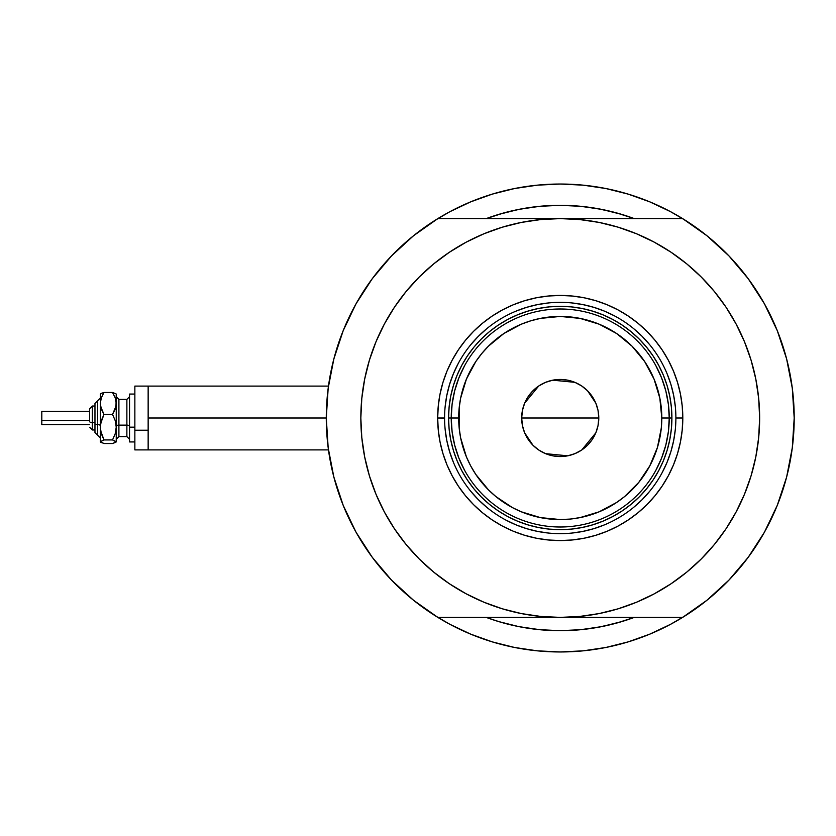 <?xml version="1.0" encoding="UTF-8"?>
<svg xmlns="http://www.w3.org/2000/svg" width="836" height="836" viewBox="0 0 836 836"><rect width="100%" height="100%" fill="white"/><g stroke="black" fill="none" stroke-linecap="round" stroke-linejoin="round"><path stroke-width="1.25" d="M326.28 418.084A233.965 233.965 0 0 1 326.28 418L148.15 418L148.15 449.904L148.15 418L326.28 418A233.965 233.965 0 0 1 326.28 417.916M328.297 387.308L327.461 394.519M789.529 371.498L789.309 370.432L789.529 371.498M492.31 216.44L486.228 218.604A212.689 212.689 0 0 1 634.252 218.604L621.984 214.465L601.732 209.397L581.083 206.335L560.235 205.311L539.387 206.335L518.748 209.397L498.496 214.465L486.228 218.604L504.212 212.814L520.828 208.99M670.524 624.335L685.687 615.484L670.524 624.335L649.771 634.148L628.149 641.891L605.881 647.472L583.173 650.836L560.235 651.965L537.308 650.836L514.589 647.472L492.32 641.891L470.71 634.148L449.946 624.335A233.965 233.965 0 0 0 475.329 636.008M645.152 636.008A233.965 233.965 0 0 0 670.566 624.314M792.309 447.709A233.965 233.965 0 0 1 764.355 532.333M729.055 579.985A233.965 233.965 0 0 1 391.415 579.985M356.115 532.333A233.965 233.965 0 0 1 328.172 447.709M328.172 388.291A233.965 233.965 0 0 1 356.115 303.667M391.415 256.015A233.965 233.965 0 0 1 729.055 256.015M764.355 303.667A233.965 233.965 0 0 1 792.309 388.291A233.965 233.965 0 0 0 791.755 384.267A233.965 233.965 0 0 0 791.744 384.215A233.965 233.965 0 0 0 791.159 380.38M327.837 391.06L328.924 382.919M332.634 363.827L334.808 355.404M341.673 334.515L343.575 329.708L341.673 334.515M355.143 305.422L358.675 299.204M369.679 282.265L374.936 275.159M387.883 259.787L392.889 254.499M412.765 236.369L416.631 233.296M449.946 211.665L434.783 220.516L449.946 211.665L470.71 201.852L492.32 194.109L514.589 188.528L537.308 185.164L560.235 184.035L583.173 185.164L605.881 188.528L628.149 194.109L649.771 201.852L670.524 211.665L685.687 220.516M703.849 233.296L707.705 236.369M727.592 254.499L732.597 259.787M745.534 275.159L750.801 282.265M761.795 299.204L765.327 305.422L761.805 299.215M776.905 329.708L778.797 334.515M785.673 355.404L787.846 363.827M791.556 382.919L792.643 391.06M792.643 444.94L791.556 453.081M787.846 472.173L785.673 480.595M778.797 501.485L776.905 506.292L778.797 501.485M765.327 530.578L761.795 536.796M750.801 553.735L745.534 560.841M732.597 576.213L727.592 581.501M707.705 599.631L703.849 602.704M449.946 624.335L434.783 615.484M416.631 602.704L412.765 599.631M392.889 581.501L387.883 576.213M374.936 560.841L369.679 553.735M358.675 536.796L355.143 530.578L358.675 536.785M343.575 506.292L341.673 501.485M334.808 480.595L332.634 472.173M328.924 453.081L327.837 444.94M627.878 619.654L634.252 617.396A212.689 212.689 0 0 1 486.228 617.396L498.496 621.535L518.748 626.603L539.387 629.665L560.235 630.689L581.083 629.665L601.732 626.603L621.984 621.535L634.252 617.396A212.689 212.689 0 0 1 486.228 617.396L492.31 619.56M484.984 639.53L470.71 634.148M635.496 196.47L649.771 201.852M522.636 208.655L541.362 206.147L560.235 205.311L579.108 206.147L597.834 208.655L616.268 212.814L634.252 218.604L627.878 216.346M618.682 213.493L608.315 210.808M599.851 209.031L589.067 207.265M574.823 205.813L569.42 205.51M553.192 205.426L549.336 205.583M542.689 206.032L540.976 206.178M532.386 207.14L523.075 208.582M512.071 210.829L504.212 212.814M501.036 622.287L503.784 623.06M520.828 627.01L512.071 625.171M528.676 628.338L532.386 628.86M540.976 629.822L542.031 629.916M549.283 630.407L561.374 630.689M569.452 630.49L574.823 630.187M589.067 628.735L599.851 626.969M608.315 625.192L618.682 622.506M635.433 196.45L626.425 193.597M589.923 185.926L582.587 185.111M537.893 185.111L530.557 185.926M507.149 190.138L515.77 188.299L507.076 190.159M494.045 193.597L485.037 196.45M485.037 639.55L494.045 642.403M530.557 650.074L537.893 650.889M582.587 650.889L589.923 650.074M626.425 642.403L635.433 639.55M789.309 465.589L789.539 464.45M327.461 441.502L328.297 448.702M328.464 386.096L148.15 386.096L148.15 418L148.15 386.096L134.857 386.096L134.857 449.904L134.857 430.216L148.15 430.216L134.857 430.216L134.857 386.096M404.049 541.958L394.446 528.78L406.097 544.497L419.244 558.991L433.738 572.137L449.454 583.789L466.237 593.853L483.929 602.223L502.352 608.817L521.34 613.572L540.693 616.435L560.235 617.396L437.855 617.396A233.965 233.965 0 0 1 437.855 218.604L413.486 235.783L391.499 255.931L372.26 278.712L356.063 303.75L343.199 330.648L333.846 358.968L328.172 388.238L326.28 418L328.172 447.762L333.846 477.032L343.199 505.352L356.063 532.25L372.26 557.288L391.499 580.069L413.486 600.217L437.855 617.396L682.625 617.396L706.995 600.217L728.971 580.069L748.22 557.288L764.407 532.25L777.281 505.352L786.634 477.032L792.298 447.762L794.2 418L792.298 388.238L786.634 358.968L777.281 330.648L764.407 303.75L748.22 278.712L728.971 255.931L706.995 235.783L682.625 218.604A233.965 233.965 0 0 1 794.2 418A233.965 233.965 0 0 0 794.2 417.937M635.496 639.53L649.771 634.148L635.496 639.53M484.984 196.47L470.71 201.852L484.984 196.47M675.885 418.073L675.885 418A115.65 115.65 0 0 0 560.235 302.35A115.65 115.65 0 0 0 444.585 418L437.677 418A122.568 122.568 0 0 1 560.235 295.432A122.568 122.568 0 0 1 682.803 418L675.885 418A115.65 115.65 0 0 1 560.235 533.65A115.65 115.65 0 0 1 444.585 418A115.65 115.65 0 0 1 560.235 302.35A115.65 115.65 0 0 1 675.885 418L675.885 417.927M731.27 520.514L726.035 528.78L736.088 511.998L744.458 494.306L751.052 475.883L755.807 456.905L758.68 437.541L759.642 418A199.396 199.396 0 0 1 560.235 617.396A199.396 199.396 0 0 1 360.839 418A199.396 199.396 0 0 1 560.235 218.604A199.396 199.396 0 0 1 759.642 418L758.68 398.458L755.807 379.095L751.052 360.117L744.458 341.694L736.088 324.002L726.035 307.22L714.372 291.503L701.237 277.009L686.732 263.862L671.015 252.211L654.233 242.147L636.541 233.777L618.117 227.183L599.14 222.428L579.787 219.565L560.235 218.604L437.855 218.604L560.235 218.604L540.693 219.565L521.34 222.428L502.352 227.183L483.929 233.777L466.237 242.147L449.454 252.211L433.738 263.862L419.244 277.009L406.097 291.503L394.446 307.22L406.097 291.503M682.625 218.604L560.235 218.604L682.625 218.604M716.431 294.042L726.035 307.22M726.035 528.78L714.372 544.497L726.035 528.78M794.2 418A233.965 233.965 0 0 1 682.625 617.396L560.235 617.396L579.787 616.435L599.14 613.572L618.117 608.817L636.541 602.223L654.233 593.853L671.015 583.789L686.732 572.137L701.237 558.991L714.372 544.497M389.21 315.485L394.446 307.22L384.382 324.002L376.022 341.694L369.428 360.117L364.674 379.095L361.8 398.458L360.839 418L361.8 437.541L364.674 456.905L369.428 475.883L376.022 494.306L384.382 511.998L394.446 528.78M391.499 255.931L372.26 278.712M372.26 557.288L391.499 580.069M728.971 580.069L748.22 557.288M748.22 278.712L728.971 255.931M444.585 417.927L444.585 418A115.65 115.65 0 0 0 560.235 533.65A115.65 115.65 0 0 0 675.885 418L682.803 418A122.568 122.568 0 0 1 560.235 540.568A122.568 122.568 0 0 1 437.677 418L438.263 405.982L440.029 394.09L442.955 382.418L446.999 371.1L452.151 360.222L458.327 349.908L465.495 340.242L473.573 331.338L482.487 323.26L492.143 316.092L502.457 309.905L513.335 304.764L524.663 300.709L536.325 297.794L548.228 296.028L560.235 295.432L572.252 296.028L584.145 297.794L595.817 300.709L607.145 304.764L618.013 309.905L628.327 316.092L637.993 323.26L646.907 331.338L654.985 340.242L662.143 349.908L668.33 360.222L673.471 371.1L677.526 382.418L680.452 394.09L682.207 405.982L682.803 418L682.207 430.017L680.452 441.91L677.526 453.582L673.471 464.9L668.33 475.778L662.143 486.092L654.985 495.758L646.907 504.662L637.993 512.74L628.327 519.908L618.013 526.095L607.145 531.236L595.817 535.291L584.145 538.206L572.252 539.972L560.235 540.568L548.228 539.972L536.325 538.206L524.663 535.291L513.335 531.236L502.457 526.095L492.143 519.908L482.487 512.74L473.573 504.662L465.495 495.758L458.327 486.092L452.151 475.778L446.999 464.9L442.955 453.582L440.029 441.91L438.263 430.017L437.677 418L444.585 418.073M634.252 617.396L616.268 623.186L597.834 627.345L579.108 629.853L560.235 630.689L541.362 629.853L522.636 627.345M504.212 623.186L493.209 619.852M486.228 218.604A212.689 212.689 0 0 1 634.252 218.604L627.261 216.148M539.387 206.335L560.235 205.311L581.083 206.335M581.083 629.665L560.235 630.689L539.387 629.665M445.139 429.338L446.811 440.562L449.569 451.576L453.394 462.256M470.835 491.369L478.464 499.782L486.865 507.4M505.696 519.982L515.979 524.851L526.67 528.676L537.673 531.424L548.907 533.096M571.573 533.096L582.797 531.424L593.811 528.676L604.501 524.851M633.604 507.4L642.017 499.782L649.635 491.369M662.227 472.539L667.086 462.256L670.911 451.576L673.67 440.562L675.331 429.338M675.331 406.662L673.67 395.438L670.911 384.424L667.086 373.744M649.635 344.631L642.017 336.218L633.604 328.6M614.773 316.018L604.501 311.149L593.811 307.324L582.797 304.576L571.573 302.904M548.907 302.904L537.673 304.576L526.67 307.324L515.979 311.149M486.865 328.6L478.464 336.218L470.835 344.631M458.253 363.461L453.394 373.744L449.569 384.424L446.811 395.438L445.139 406.662M671.904 418L671.36 428.941L669.761 439.788L667.097 450.416L663.397 460.73L658.716 470.637L653.083 480.042L646.552 488.841L639.195 496.96L631.075 504.317L622.277 510.848L612.872 516.481L602.965 521.162L592.651 524.851L582.023 527.516L571.187 529.125L560.235 529.669L549.294 529.125L538.457 527.516L527.819 524.851L517.505 521.162L507.598 516.481L498.204 510.848L489.394 504.317L481.285 496.96L473.918 488.841L467.397 480.042L461.765 470.637L457.073 460.73L453.384 450.416L450.719 439.788L449.11 428.941L448.577 418L449.11 407.059L450.719 396.212L453.384 385.584L457.073 375.27L461.765 365.363L467.397 355.958L473.918 347.159L481.285 339.04L489.394 331.683L498.204 325.152L507.598 319.519L517.505 314.838L527.819 311.149L538.457 308.484L549.294 306.875L560.235 306.331L571.187 306.875L582.023 308.484L592.651 311.149L602.965 314.838L612.872 319.519L622.277 325.152L631.075 331.683L639.195 339.04L646.552 347.159L653.083 355.958L658.716 365.363L663.397 375.27L667.097 385.584L669.761 396.212L671.36 407.059L671.904 418L661.798 418A101.564 101.564 0 0 1 560.235 519.564A101.564 101.564 0 0 1 458.682 418L451.231 418A109.004 109.004 0 0 0 560.235 527.004A109.004 109.004 0 0 0 669.239 418A109.004 109.004 0 0 1 560.235 527.004A109.004 109.004 0 0 1 451.231 418L448.577 418A111.669 111.669 0 0 0 560.235 529.669A111.669 111.669 0 0 0 671.904 418A111.669 111.669 0 0 1 560.235 529.669A111.669 111.669 0 0 1 448.577 418A111.669 111.669 0 0 1 560.235 306.331A111.669 111.669 0 0 1 671.904 418A111.669 111.669 0 0 0 560.235 306.331A111.669 111.669 0 0 0 448.577 418L451.231 418A109.004 109.004 0 0 1 560.235 308.996A109.004 109.004 0 0 1 669.239 418L671.904 418M598.064 410.58L598.785 418L598.043 425.524L595.859 432.755L592.296 439.422L587.499 445.264L581.657 450.05L574.99 453.614L567.759 455.808L560.235 456.55L552.721 455.808L545.49 453.614L538.823 450.05L532.981 445.264L528.185 439.422L524.621 432.755L522.427 425.524L521.685 418A38.55 38.55 0 0 1 560.235 379.45A38.55 38.55 0 0 1 598.785 418L521.685 418L522.406 410.58M522.448 410.382L524.58 403.339M524.663 403.151L538.708 386.023M538.938 385.877L545.365 382.439M545.605 382.334L552.68 380.202M552.753 380.181L574.875 382.334M575.116 382.439L581.542 385.877M581.793 386.044L587.457 390.705M587.541 390.778L595.817 403.151M595.89 403.339L598.033 410.382M655.832 470.375L661.631 458.013L665.843 445.034L668.392 431.627L669.239 418L668.392 404.373L665.843 390.966L661.631 377.987L655.832 365.625M464.638 365.625L458.849 377.987L454.638 390.966L452.088 404.373L451.231 418L452.088 431.627L454.638 445.034L458.849 458.013L464.638 470.375M452.088 431.627L454.638 445.034L458.849 458.013M454.638 390.966L452.088 404.373M668.392 404.373L665.843 390.966L661.631 377.987M665.843 445.034L668.392 431.627M661.798 418L659.844 398.187L654.065 379.136L644.681 361.58L632.047 346.188L616.665 333.554L599.109 324.169L580.048 318.391L560.235 316.436L540.422 318.391L530.755 320.815L521.371 324.169L503.815 333.554L488.423 346.188L481.735 353.576L475.788 361.58L466.404 379.136L460.626 398.187L459.163 408.041L459.163 427.959L460.626 437.813L466.404 456.864L470.668 465.871L475.788 474.42L488.423 489.812L495.811 496.511L512.363 507.567L521.371 511.831L540.422 517.609L560.235 519.564L570.194 519.072L580.048 517.609L599.109 511.831L616.665 502.446L624.67 496.511L638.746 482.424L649.802 465.871L657.43 447.479L661.307 427.959L661.798 418L669.239 418A109.004 109.004 0 0 0 560.235 308.996A109.004 109.004 0 0 0 451.231 418L458.682 418A101.564 101.564 0 0 1 560.235 316.436A101.564 101.564 0 0 1 661.798 418M522.406 425.419L521.685 418L522.427 410.476L524.621 403.245L528.185 396.577L532.981 390.736L538.823 385.95L545.49 382.386L552.721 380.192L560.235 379.45L567.759 380.192L574.99 382.386L581.657 385.95L587.499 390.736L592.296 396.577L595.859 403.245L598.043 410.476L598.785 418L598.064 425.419M560.235 418L598.785 418A38.55 38.55 0 0 1 560.235 456.55A38.55 38.55 0 0 1 521.685 418L560.235 418M598.033 425.618L595.89 432.661M595.817 432.849L581.762 449.977M581.542 450.123L575.116 453.561M574.875 453.666L567.801 455.798M567.717 455.819L545.605 453.666M545.365 453.561L538.938 450.123M538.687 449.956L533.023 445.295M532.94 445.222L524.663 432.849M524.58 432.661L522.448 425.618M114.731 442.85L116.246 441.721L116.246 403.443L115.211 409.076L112.536 414.405L115.211 420.602L116.246 427.165L115.211 433.738L112.536 439.924L116.246 441.721L116.246 427.165L115.211 433.738L112.536 439.924L116.246 441.93L112.536 443.519L103.988 443.519L100.289 441.93L100.289 403.443L101.323 397.811L103.988 392.481L112.536 392.481L115.974 393.808L112.536 392.481L115.201 397.779L116.246 403.443L116.246 394.885M112.536 443.519L103.988 443.519L100.289 441.721L103.988 439.924L101.323 433.727L100.289 427.165L100.289 441.721L103.988 439.924L100.56 430.488L100.56 423.831L103.988 414.405L100.56 406.327L100.289 394.885M101.814 393.15L100.289 394.279M116.246 394.07L115.974 406.275L112.536 414.405L115.211 420.602L116.246 427.165L116.246 403.443L115.201 397.779L112.536 392.481L103.988 392.481L100.56 393.808M92.315 429.923L92.315 422.588A2.654 1.014 180 0 1 89.661 421.563L89.661 408.7L89.661 421.563A2.654 1.014 0 0 0 92.315 422.588L92.315 429.965L89.661 427.3L92.315 429.965L94.97 429.965M94.97 432.62L97.634 435.284L94.97 432.62L94.97 423.601A2.654 1.014 0 0 0 97.634 424.615L97.634 435.222L97.634 424.615A2.654 1.014 180 0 1 100.289 425.639A2.654 1.014 0 0 0 97.634 424.615L97.634 400.778L97.634 424.615A2.654 1.014 180 0 1 94.97 423.601L94.97 432.578M41.8 424.521L41.8 411.354L41.8 420.55L89.661 420.55L41.8 420.55L41.8 424.646L89.661 424.646M94.97 422.588L92.315 422.588L94.97 422.588M118.9 399.451L118.9 436.611L126.873 436.611L126.873 425.127A2.654 1.014 180 0 1 129.538 426.151A2.654 1.014 0 0 0 126.873 425.127L126.873 399.451M126.873 436.549L126.873 399.389L118.9 399.389L118.9 425.127A2.654 1.014 0 0 0 116.246 426.151A2.654 1.014 180 0 1 118.9 425.127L126.873 425.127L118.9 425.127L118.9 436.549M134.857 427.165L129.538 427.165L129.538 441.93L129.538 427.165L134.857 427.165M129.538 394.07L129.538 427.165L129.538 394.07L134.857 394.07L129.538 394.07M116.246 427.165L116.246 432.557M100.56 442.192L101.334 442.652L100.56 441.262M100.498 393.871L100.289 427.165L101.323 420.592L103.988 414.405L101.334 409.107L100.289 403.443L101.323 397.811L103.988 392.481L101.334 393.348L103.988 392.481M112.536 414.405L103.988 414.405L112.536 414.405M112.536 439.924L103.988 439.924L112.536 439.924M94.97 403.422L94.97 423.601L94.97 403.38L100.289 398.061M92.315 406.035L89.661 408.7L92.315 406.035L94.97 406.035L92.315 406.035L92.315 422.588L92.315 406.077M41.8 414.301L41.8 415.45M328.464 449.904L134.857 449.904M126.873 399.389L129.538 396.734M118.9 399.389L116.246 396.734M134.857 441.93L129.538 441.93M118.9 436.611L116.246 439.266M126.873 436.611L129.538 439.266M89.661 411.354L41.8 411.354M97.634 400.716L94.97 403.38M97.634 435.284L100.289 437.939"/></g></svg>
